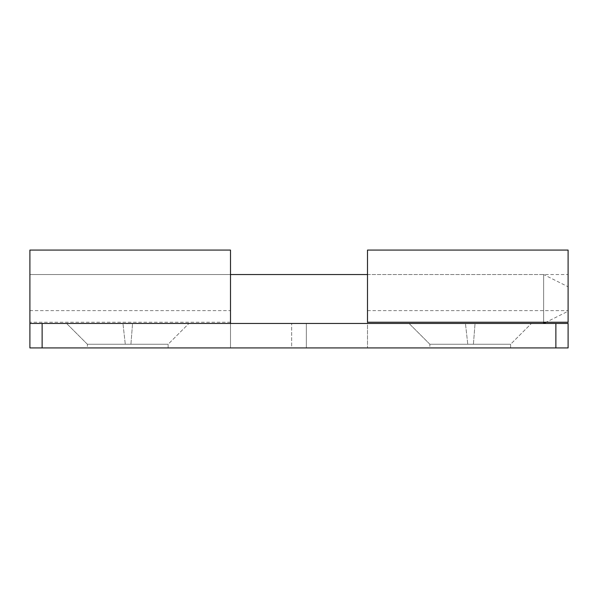 <?xml version="1.0" encoding="UTF-8"?>
<svg xmlns="http://www.w3.org/2000/svg" width="598" height="598" viewBox="0 0 598 598"><rect width="100%" height="100%" fill="white"/><g stroke="black" fill="none" stroke-linecap="round" stroke-linejoin="round"><path stroke-width="0.45" stroke-dasharray="2.99 2.24" d="M543.634 322.24L543.634 274.534L568.1 286.771L568.1 299L568.1 286.793M29.9 274.579L29.9 307.604M543.634 274.579L543.634 323.466L29.9 323.466L29.9 347.924L42.129 347.924L42.129 323.466L230.499 323.466L230.499 347.924L291.66 347.924L291.66 323.466L291.66 347.924L568.1 347.924L568.1 256.983L568.1 323.466L42.129 323.466M568.1 311.147L568.1 299L568.1 311.229L546.086 322.24M409.084 323.466L429.88 344.261L510.61 344.261L429.88 344.261L467.778 344.261L465.446 323.466L531.405 323.466L409.084 323.466L531.405 323.466L475.044 323.466L473.414 344.261L429.88 344.261L429.88 347.924L510.61 347.924L429.88 347.924L510.61 347.924L429.88 347.924L429.88 344.261L409.084 323.466L465.446 323.466L467.778 344.261L510.61 344.261L473.414 344.261L475.044 323.466M66.595 323.466L87.39 344.261L168.12 344.261L87.39 344.261L125.288 344.261L122.956 323.466L188.916 323.466L66.595 323.466L188.916 323.466L132.554 323.466L130.925 344.261L87.39 344.261L87.39 347.924L168.12 347.924L87.39 347.924L168.12 347.924L87.39 347.924L87.39 344.261L66.595 323.466L122.956 323.466L125.288 344.261L168.12 344.261L130.925 344.261L132.554 323.466M230.499 250.076L230.499 323.466L367.501 323.466L306.34 323.466L306.34 347.924L306.34 323.466L230.499 323.466L230.499 347.924L29.9 347.924L29.9 323.466L29.9 347.924L568.1 347.924L568.1 323.466L568.1 347.924L42.129 347.924M367.501 274.534L568.1 274.534L568.1 310.624L367.501 310.624L367.501 277.988L367.501 347.924L367.501 256.983L367.501 322.24L367.501 274.534L543.634 274.534M367.501 323.466L568.1 323.466L367.501 323.466L367.501 347.924L367.501 323.466M230.499 323.466L230.499 347.924L230.499 323.466L29.9 323.466M29.9 250.076L29.9 322.24L29.9 310.624L230.499 310.624L230.499 274.534L29.9 274.534L230.499 274.534M230.499 322.24L29.9 322.24M555.871 323.466L555.871 347.924M510.61 347.924L510.61 344.261L531.405 323.466L510.61 344.261L510.61 347.924M168.12 347.924L168.12 344.261L188.916 323.466L168.12 344.261L168.12 347.924"/><path stroke-width="0.9" d="M546.086 322.24L543.634 323.466L543.634 322.24M475.044 323.466L409.084 323.466M132.554 323.466L66.595 323.466M555.871 323.466L568.1 323.466L568.1 347.924L555.871 347.924L555.871 323.466L42.129 323.466L42.129 347.924L29.9 347.924L29.9 323.466L42.129 323.466M367.501 322.24L367.501 250.076L568.1 250.076L568.1 322.24L367.501 322.24M42.129 347.924L555.871 347.924M29.9 323.466L29.9 250.076L230.499 250.076L230.499 323.466M230.499 274.534L367.501 274.534"/></g></svg>
